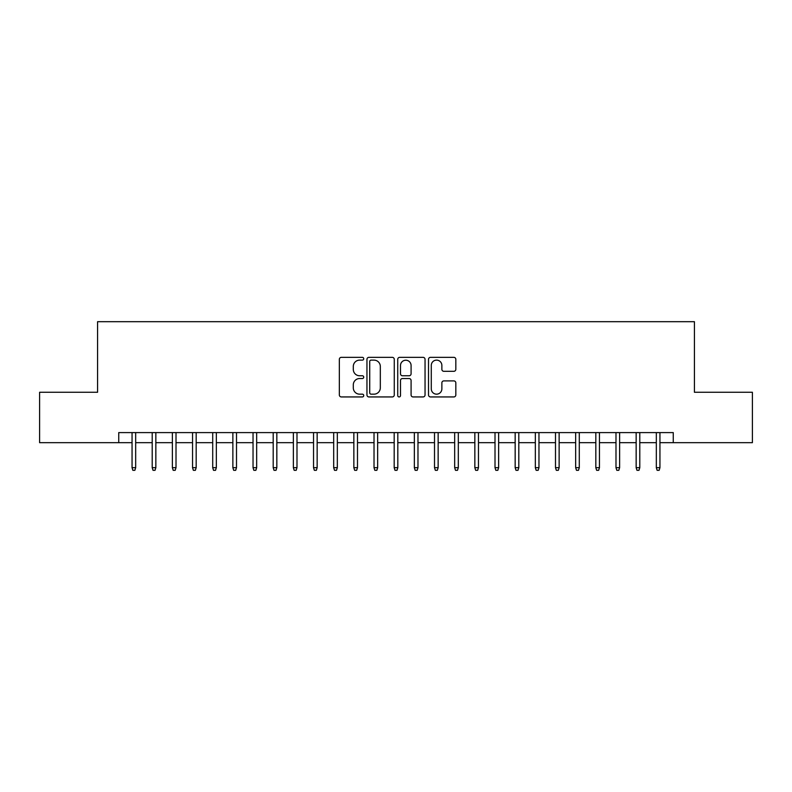 <?xml version="1.0" encoding="UTF-8"?>
<svg xmlns="http://www.w3.org/2000/svg" width="792" height="792" viewBox="0 0 792 792"><rect width="100%" height="100%" fill="white"/><g stroke="black" fill="none" stroke-linecap="round" stroke-linejoin="round"><path stroke-width="1.19" d="M363.736 358.736A1.386 1.386 0 0 0 362.35 357.35L341.322 357.35A1.98 1.98 0 0 0 339.342 359.33L339.342 394.96A1.98 1.98 0 0 0 341.322 396.94L362.35 396.94A1.386 1.386 0 0 0 363.736 395.555A1.386 1.386 0 0 0 362.35 394.168L359.627 394.168A6.336 6.336 0 0 1 353.301 387.832L353.301 384.863A6.336 6.336 0 0 1 359.627 378.536L362.35 378.536A1.386 1.386 0 0 0 363.736 377.15A1.386 1.386 0 0 0 362.35 375.764L359.627 375.764A6.336 6.336 0 0 1 353.301 369.428L353.301 366.458A6.336 6.336 0 0 1 359.627 360.122L362.35 360.122A1.386 1.386 0 0 0 363.736 358.736M453.846 371.309A1.98 1.98 0 0 0 455.826 369.329L455.826 359.33A1.98 1.98 0 0 0 453.846 357.35L430.492 357.35A1.98 1.98 0 0 0 428.512 359.33L428.512 394.96A1.98 1.98 0 0 0 430.492 396.94L453.846 396.94A1.98 1.98 0 0 0 455.826 394.96L455.826 382.882A1.98 1.98 0 0 0 453.846 380.902L443.847 380.902A1.98 1.98 0 0 0 441.867 382.882L441.867 388.872A5.296 5.296 0 0 1 436.57 394.168A5.296 5.296 0 0 1 431.284 388.872L431.284 365.419A5.296 5.296 0 0 1 436.57 360.122A5.296 5.296 0 0 1 441.867 365.419L441.867 369.329A1.98 1.98 0 0 0 443.847 371.309L453.846 371.309M118.741 442.678L39.6 442.678L39.6 392.268L97.574 392.268L97.574 321.691L694.426 321.691L694.426 392.268L752.4 392.268L752.4 442.678L673.259 442.678L673.259 432.6L118.741 432.6L118.741 442.678L132.056 442.678M394.267 359.33A1.98 1.98 0 0 0 392.288 357.35L368.933 357.35A1.98 1.98 0 0 0 366.953 359.33L366.953 394.96A1.98 1.98 0 0 0 368.933 396.94L392.288 396.94A1.98 1.98 0 0 0 394.267 394.96L394.267 359.33M399.712 357.35L423.067 357.35A1.98 1.98 0 0 1 425.047 359.33L425.047 394.96A1.98 1.98 0 0 1 423.067 396.94L413.068 396.94A1.98 1.98 0 0 1 411.088 394.96L411.088 380.507A1.98 1.98 0 0 0 409.108 378.536L402.485 378.536A1.98 1.98 0 0 0 400.505 380.507L400.505 395.555A1.386 1.386 0 0 1 399.118 396.94A1.386 1.386 0 0 1 397.733 395.555L397.733 359.33A1.98 1.98 0 0 1 399.712 357.35M135.68 442.678L152.213 442.678M155.846 442.678L172.379 442.678M176.012 442.678L192.545 442.678M196.178 442.678L212.711 442.678M216.335 442.678L232.868 442.678M236.501 442.678L253.034 442.678M256.667 442.678L273.2 442.678M276.834 442.678L293.367 442.678M296.99 442.678L313.533 442.678M317.156 442.678L333.689 442.678M337.323 442.678L353.856 442.678M357.489 442.678L374.022 442.678M377.655 442.678L394.188 442.678M397.812 442.678L414.345 442.678M417.978 442.678L434.511 442.678M438.144 442.678L454.677 442.678M458.311 442.678L474.844 442.678M478.467 442.678L495.01 442.678M498.633 442.678L515.166 442.678M518.8 442.678L535.333 442.678M538.966 442.678L555.499 442.678M559.132 442.678L575.665 442.678M579.289 442.678L595.822 442.678M599.455 442.678L615.988 442.678M619.621 442.678L636.154 442.678M639.788 442.678L656.321 442.678M659.944 442.678L673.259 442.678M371.111 360.122A1.386 1.386 0 0 0 369.725 361.508L369.725 392.782A1.386 1.386 0 0 0 371.111 394.168L373.982 394.168A6.336 6.336 0 0 0 380.318 387.832L380.318 366.458A6.336 6.336 0 0 0 373.982 360.122L371.111 360.122M411.088 365.518A5.296 5.296 0 0 0 405.801 360.221A5.296 5.296 0 0 0 400.505 365.518L400.505 373.784A1.98 1.98 0 0 0 402.485 375.764L409.108 375.764A1.98 1.98 0 0 0 411.088 373.784L411.088 365.518M132.056 467.686L132.858 470.309L134.878 470.309L135.68 467.686L132.056 467.686L132.056 432.6M135.68 467.686L135.68 432.6M152.213 467.686L153.024 470.309L155.044 470.309L155.846 467.686L152.213 467.686L152.213 432.6M155.846 467.686L155.846 432.6M172.379 467.686L173.191 470.309L175.2 470.309L176.012 467.686L172.379 467.686L172.379 432.6M176.012 467.686L176.012 432.6M192.545 467.686L193.347 470.309L195.367 470.309L196.178 467.686L192.545 467.686L192.545 432.6M196.178 467.686L196.178 432.6M212.711 467.686L213.513 470.309L215.533 470.309L216.335 467.686L212.711 467.686L212.711 432.6M216.335 467.686L216.335 432.6M232.868 467.686L233.68 470.309L235.699 470.309L236.501 467.686L232.868 467.686L232.868 432.6M236.501 467.686L236.501 432.6M253.034 467.686L253.846 470.309L255.856 470.309L256.667 467.686L253.034 467.686L253.034 432.6M256.667 467.686L256.667 432.6M273.2 467.686L274.012 470.309L276.022 470.309L276.834 467.686L273.2 467.686L273.2 432.6M276.834 467.686L276.834 432.6M293.367 467.686L294.169 470.309L296.188 470.309L296.99 467.686L293.367 467.686L293.367 432.6M296.99 467.686L296.99 432.6M313.533 467.686L314.335 470.309L316.355 470.309L317.156 467.686L313.533 467.686L313.533 432.6M317.156 467.686L317.156 432.6M333.689 467.686L334.501 470.309L336.521 470.309L337.323 467.686L333.689 467.686L333.689 432.6M337.323 467.686L337.323 432.6M353.856 467.686L354.668 470.309L356.677 470.309L357.489 467.686L353.856 467.686L353.856 432.6M357.489 467.686L357.489 432.6M374.022 467.686L374.824 470.309L376.843 470.309L377.655 467.686L374.022 467.686L374.022 432.6M377.655 467.686L377.655 432.6M394.188 467.686L394.99 470.309L397.01 470.309L397.812 467.686L394.188 467.686L394.188 432.6M397.812 467.686L397.812 432.6M414.345 467.686L415.156 470.309L417.176 470.309L417.978 467.686L414.345 467.686L414.345 432.6M417.978 467.686L417.978 432.6M434.511 467.686L435.323 470.309L437.332 470.309L438.144 467.686L434.511 467.686L434.511 432.6M438.144 467.686L438.144 432.6M454.677 467.686L455.479 470.309L457.499 470.309L458.311 467.686L454.677 467.686L454.677 432.6M458.311 467.686L458.311 432.6M474.844 467.686L475.645 470.309L477.665 470.309L478.467 467.686L474.844 467.686L474.844 432.6M478.467 467.686L478.467 432.6M495.01 467.686L495.812 470.309L497.831 470.309L498.633 467.686L495.01 467.686L495.01 432.6M498.633 467.686L498.633 432.6M515.166 467.686L515.978 470.309L517.988 470.309L518.8 467.686L515.166 467.686L515.166 432.6M518.8 467.686L518.8 432.6M535.333 467.686L536.144 470.309L538.154 470.309L538.966 467.686L535.333 467.686L535.333 432.6M538.966 467.686L538.966 432.6M555.499 467.686L556.301 470.309L558.32 470.309L559.132 467.686L555.499 467.686L555.499 432.6M559.132 467.686L559.132 432.6M575.665 467.686L576.467 470.309L578.487 470.309L579.289 467.686L575.665 467.686L575.665 432.6M579.289 467.686L579.289 432.6M595.822 467.686L596.633 470.309L598.653 470.309L599.455 467.686L595.822 467.686L595.822 432.6M599.455 467.686L599.455 432.6M615.988 467.686L616.8 470.309L618.809 470.309L619.621 467.686L615.988 467.686L615.988 432.6M619.621 467.686L619.621 432.6M636.154 467.686L636.956 470.309L638.976 470.309L639.788 467.686L636.154 467.686L636.154 432.6M639.788 467.686L639.788 432.6M656.321 467.686L657.122 470.309L659.142 470.309L659.944 467.686L656.321 467.686L656.321 432.6M659.944 467.686L659.944 432.6"/></g></svg>
